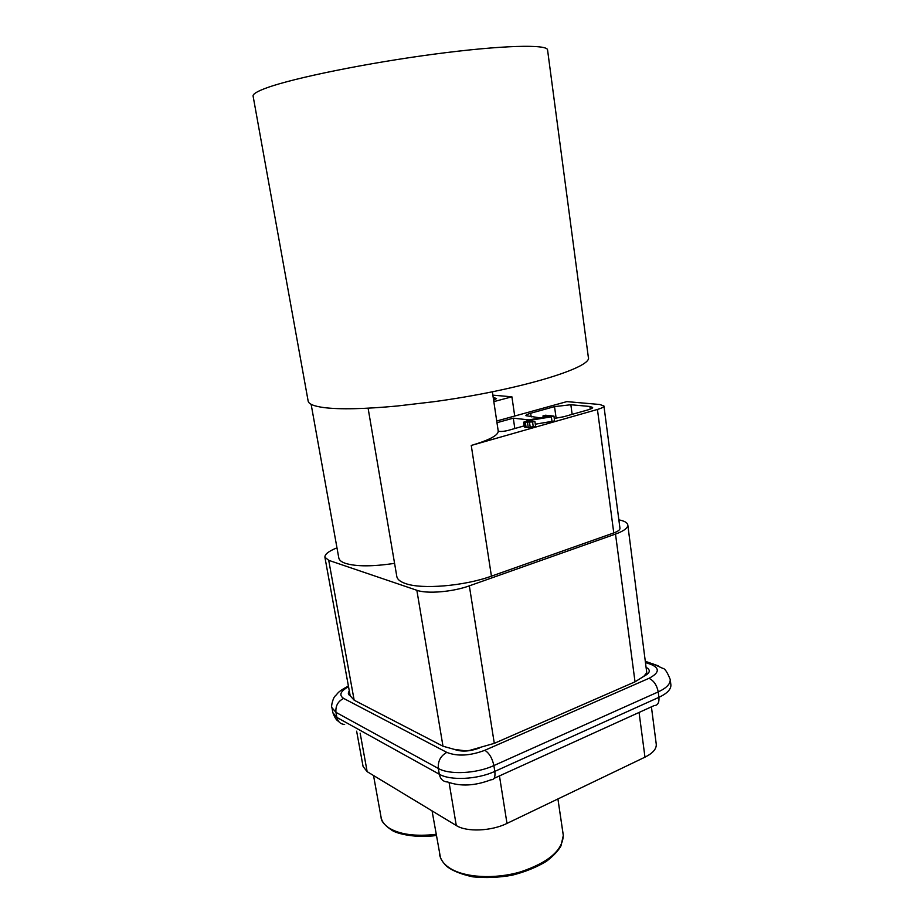 <?xml version="1.0" encoding="UTF-8"?>
<svg xmlns="http://www.w3.org/2000/svg" width="924" height="924" viewBox="0 0 924 924"><rect width="100%" height="100%" fill="white"/><g stroke="black" fill="none" stroke-linecap="round" stroke-linejoin="round"><path stroke-width="1.39" d="M397.112 406.017L432.859 401.836L397.112 406.017C364.403 409.043 340.09 409.575 324.162 407.611C314.01 406.271 308.662 404.077 308.142 401.039L253.095 96.073C252.691 94.017 257.392 91.222 267.209 87.676C294.213 77.893 367.186 62.994 434.499 54.1C501.917 45.161 547.586 44.121 547.562 49.942L588.334 357.184C593.335 367.486 518.029 390.448 432.859 401.836M311.134 404.308L338.796 557.946C339.212 560.175 341.464 561.988 345.541 563.386C356.433 566.655 372.776 566.631 394.583 563.34M618.861 519.865L619.334 519.958C624.578 521.044 627.396 522.695 627.8 524.924C627.974 527.962 623.873 531.011 615.511 534.084L469.334 585.851C452.644 591.949 427.038 594.063 416.851 590.286L328.713 560.325L324.901 557.218C324.705 554.273 328.725 551.143 336.971 547.84M368.099 408.189L396.823 576.53C397.343 579.394 400.219 581.739 405.474 583.541C421.783 589.593 464.298 586.059 491.429 576.149L613.779 532.94C617.983 531.404 620.05 529.856 619.969 528.309L603.926 405.983C603.938 407.022 601.778 408.189 597.435 409.459L471.252 445.449C489.35 440.078 498.348 435.285 498.232 431.081L498.198 430.954M496.719 421.009L566.839 401.617L599.757 404.493L603.926 405.983M514.818 428.517L513.294 418.168L496.973 422.695M492.85 395.149L511.908 396.812L493.82 401.628M498.209 430.977C499.688 431.785 502.933 431.612 507.957 430.469L524.151 425.883M513.294 418.168L529.002 419.912M531.208 416.932L530.653 413.247L554.527 406.618L556.144 418.237M530.653 413.247C527.258 414.264 525.675 415.084 525.929 415.696L540.702 417.96M554.273 418.457L563.929 416.689L588.253 409.794C591.429 408.812 592.885 408.027 592.63 407.449L589.916 406.468L590.251 409.136M572.152 414.356L570.847 404.747L589.916 406.468M570.847 404.747L554.527 406.618M493.624 400.265L496.534 398.556L494.583 397.851L494.86 399.815M493.243 397.724L494.583 397.851M535.308 424.197L554.619 420.928L553.938 416.1L551.351 416.828L552.032 421.656M532.571 421.956L523.619 422.187L524.324 427.027L528.239 427.5L535.608 426.241L534.904 421.379L532.571 421.956L533.264 426.819M511.908 396.812L514.714 416.031M466.493 750.993L454.273 749.364L442.989 746.222L354.158 700.196L350.184 695.772L324.901 557.218M468.018 750.865L494.294 743.346L635.019 681.831L643.82 676.31L646.765 672.753L627.8 524.924M651.408 706.837L656.248 744.155C656.641 748.844 652.887 753.187 644.975 757.16L506.987 823.411C491.291 831.23 466.574 832.201 456.283 825.525L367.151 771.656L363.086 766.516L356.641 731.184M551.351 416.828L528.193 420.628L526.715 421.494L528.262 421.887L534.904 421.379M529.521 422.441L530.226 427.304M527.535 422.638L528.239 427.5M525.386 422.603L526.091 427.454M524.462 422.487L525.167 427.35M523.619 422.187L530.191 419.623L549.468 416.632L542.954 415.95L543.185 417.579M542.954 415.95L545.53 415.223L553.938 416.1M531.797 419.796L532.062 421.575M529.244 420.339L529.464 421.864M528.193 420.628L528.378 421.875M527.073 421.125L527.165 421.702M646.269 673.942L646.176 674.52M613.779 532.94L597.435 409.459M471.252 445.449L491.429 576.149M645.668 662.624L650.854 664.356C660.002 668.237 659.378 672.891 648.983 678.32L484.834 750.3C470.039 755.855 457.368 756.548 446.812 752.39L343.67 698.429C338.738 695.183 340.355 691.268 348.521 686.694M454.273 749.364C461.353 752.021 469.785 751.547 479.556 747.966M643.82 676.31C650.138 673.065 650.958 670.108 646.292 667.451M349.307 691.002C347.782 692.942 348.071 694.536 350.184 695.772M650.854 664.356L652.818 663.813L662.797 668.364C664.795 668.41 667.267 672.095 670.2 679.417C670.547 683.864 666.551 688.022 658.223 691.914C656.883 685.158 653.811 680.63 648.983 678.32M645.506 661.376L658.269 665.823M343.67 698.429C337.965 701.281 335.4 705.924 335.955 712.346L331.959 707.68L332.894 712.727L336.902 717.44L439.293 774.22L438.322 768.456L335.955 712.346L336.902 717.44C337.941 721.794 340.517 724.15 344.64 724.485M484.834 750.3C489.293 753.164 492.307 758.258 493.878 765.569C476.507 773.642 449.376 774.982 438.322 768.456C437.78 761.168 440.609 755.82 446.812 752.39M658.223 691.914L493.878 765.569L494.814 771.39L658.916 697.331L658.223 691.914M494.086 778.355L654.169 705.59C657.749 705.451 659.332 702.69 658.916 697.331C667.232 693.416 671.217 689.223 670.87 684.742L670.2 679.417M439.293 774.22C450.346 780.815 477.454 779.51 494.814 771.39C495.495 777.13 494.224 779.914 491.014 779.752C475.017 785.908 460.545 786.647 447.609 781.981C443.15 781.727 440.378 779.14 439.293 774.22M456.283 825.525L449.076 782.536M360.152 733.148L367.151 771.656M499.457 775.917L506.987 823.411M644.975 757.16L639.061 712.45M373.527 775.502L381.104 817.428C381.843 821.424 384.43 824.924 388.865 827.892C399.665 834.522 415.407 836.67 436.082 834.326M432.062 810.891L440.494 857.795C442.053 861.584 445.01 864.945 449.387 867.867C463.964 877.65 494.432 879.544 520.639 871.852C548.579 862.45 562.785 850.23 563.293 835.192L557.923 798.96L563.305 835.504M328.713 560.325L354.158 700.196M442.989 746.222L416.851 590.286M469.334 585.851L494.294 743.346M635.019 681.831L615.511 534.084M498.232 431.081L492.353 391.788M348.406 686.024C337.156 692.053 338.311 693.046 335.343 695.864C333.321 696.996 330.665 706.814 331.959 707.68M338.565 721.344C336.613 720.524 334.719 717.659 332.894 712.727M436.29 835.492C416.25 838.38 396.846 833.829 391.915 830.26C384.661 825.398 381.069 821.124 381.104 817.428M563.305 835.458L560.96 845.91C558.396 850.623 553.591 855.74 546.534 861.249C536.682 867.243 525.144 871.921 511.919 875.271C498.325 877.604 485.308 878.135 472.869 876.841C461.261 874.323 452.633 870.882 446.985 866.527C442.815 862.623 440.332 858.604 439.535 854.457M456.56 749.722C462.624 751.547 469.704 751.096 477.812 748.382M644.571 675.606L646.765 672.753M459.725 750.519L461.515 750.635"/></g></svg>
